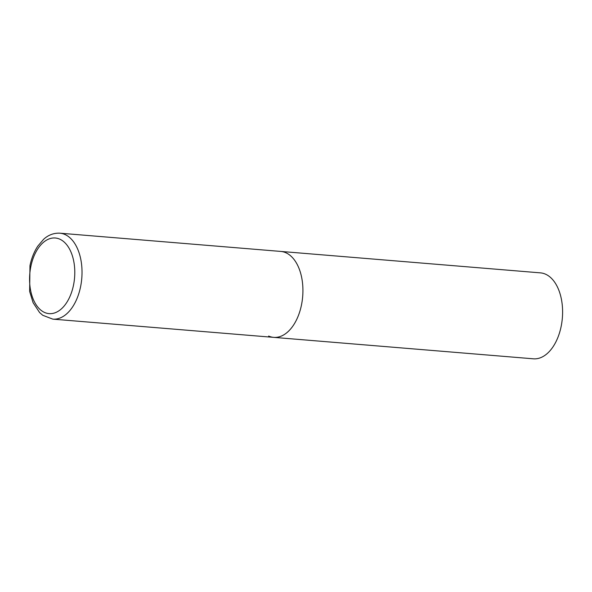 <?xml version="1.0" encoding="UTF-8"?>
<svg xmlns="http://www.w3.org/2000/svg" width="592" height="592" viewBox="0 0 592 592"><rect width="100%" height="100%" fill="white"/><g stroke="black" fill="none" stroke-linecap="round" stroke-linejoin="round"><path stroke-width="0.89" d="M273.689 337.366L533.362 358.811A43.112 25.537 94.7 0 0 561.867 322.3A43.112 25.537 94.7 0 0 545.535 274.185A43.112 25.537 94.7 0 0 540.459 272.868L59.888 233.189A43.112 25.537 -85.3 0 1 80.542 286.92A43.112 25.537 -85.3 0 1 52.792 319.132L273.689 337.366A43.112 25.537 -85.3 0 0 301.439 305.154A43.112 25.537 -85.3 0 0 280.786 251.43A43.112 25.537 94.7 0 1 285.862 252.747A43.112 25.537 94.7 0 1 302.194 300.862A43.112 25.537 94.7 0 1 273.689 337.366A43.112 25.537 94.7 0 1 268.613 336.056M30.88 266.348A37.94 22.474 -85.3 0 0 44.592 312.472A37.94 22.474 -85.3 0 0 73.482 285.285A37.94 22.474 -85.3 0 0 59.77 239.161A37.94 22.474 -85.3 0 0 30.88 266.348M52.792 319.132L42.779 315.299L39.612 312.554L33.122 302.741L29.637 291.434L29.97 265.645C31.531 258.193 34.136 251.689 37.799 246.131L43.586 239.331C46.457 236.637 51.911 232.804 59.888 233.189"/></g></svg>
